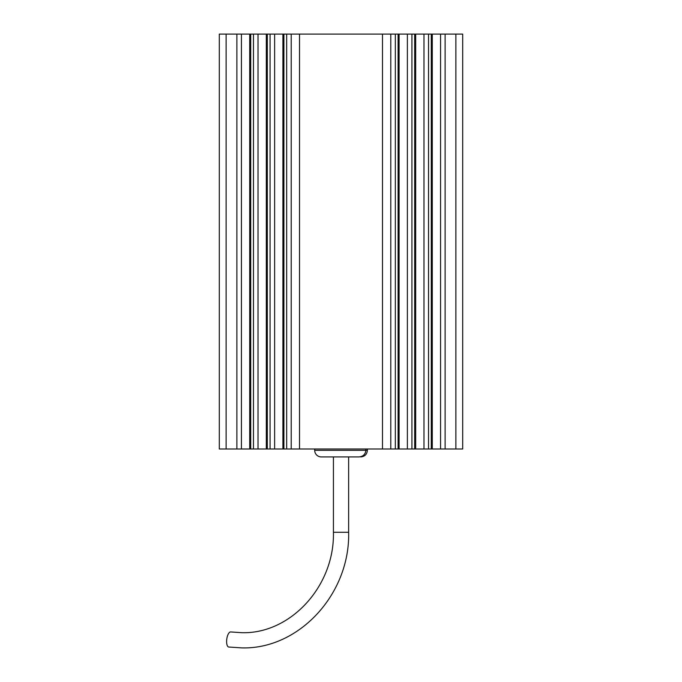 <?xml version="1.0" encoding="UTF-8"?>
<svg xmlns="http://www.w3.org/2000/svg" width="682" height="682" viewBox="0 0 682 682"><rect width="100%" height="100%" fill="white"/><g stroke="black" fill="none" stroke-linecap="round" stroke-linejoin="round"><path stroke-width="1.02" d="M341.043 456.923L321.299 456.923A6.607 6.607 0 0 1 314.692 450.325L314.692 448.995M321.299 456.923L358.723 456.923C362.952 456.676 365.339 454.476 365.876 450.325L365.876 448.995L365.902 450.325C365.373 454.468 362.995 456.667 358.758 456.923L342.151 456.923M228.888 647.039A7.604 2.984 -82.4 0 1 228.734 647.022A7.604 2.984 -82.4 0 1 226.756 639.29A7.604 2.984 -82.4 0 1 230.593 631.933A7.604 2.984 -82.4 0 1 230.755 631.95A7.604 2.984 -82.4 0 1 230.9 631.975M219.297 448.995L219.297 34.1L241.428 34.1L241.428 448.995L219.297 448.995M282.911 448.995L274.616 448.995L274.616 34.1L282.911 34.1L282.911 448.995L291.214 448.995L291.214 34.1L462.703 34.1L462.703 448.995L440.572 448.995L440.572 34.1M282.911 34.1L291.214 34.1M266.321 448.995L258.018 448.995L258.018 34.1L266.321 34.1L266.321 448.995L274.616 448.995M266.321 34.1L274.616 34.1M241.428 34.1L249.723 34.1L249.723 448.995L258.018 448.995M249.723 34.1L258.018 34.1M423.982 34.1L423.982 448.995L432.277 448.995L432.277 34.1M407.384 34.1L407.384 448.995L415.679 448.995L415.679 34.1M390.786 34.1L390.786 448.995L399.089 448.995L399.089 34.1M291.214 448.995L299.509 448.995L299.509 34.1M249.723 448.995L241.428 448.995M440.572 448.995L432.277 448.995M423.982 448.995L415.679 448.995M407.384 448.995L399.089 448.995M390.786 448.995L382.491 448.995L382.491 34.1M299.509 448.995L382.491 448.995M314.692 450.325L367.385 450.325C366.993 454.331 364.793 456.531 360.778 456.923M228.734 647.022L241.846 647.9C299.185 649.443 350.139 593.834 348.647 532.292L333.43 532.292L333.43 456.923M286.67 34.1L286.67 448.995M283.9 448.995L283.9 34.1M270.072 34.1L270.072 448.995M267.31 448.995L267.31 34.1M253.474 34.1L253.474 448.995M250.712 448.995L250.712 34.1M431.288 448.995L431.288 34.1M428.526 448.995L428.526 34.1M414.69 448.995L414.69 34.1M411.928 448.995L411.928 34.1M398.1 448.995L398.1 34.1M395.33 448.995L395.33 34.1M236.884 448.995L236.884 34.1M226.117 448.995L226.117 34.1M455.883 448.995L455.883 34.1M445.116 448.995L445.116 34.1M367.385 450.325L367.385 448.995M230.755 631.95L241.846 632.691C290.472 634.124 334.666 586.213 333.43 532.292M348.647 532.292L348.647 456.923"/></g></svg>
